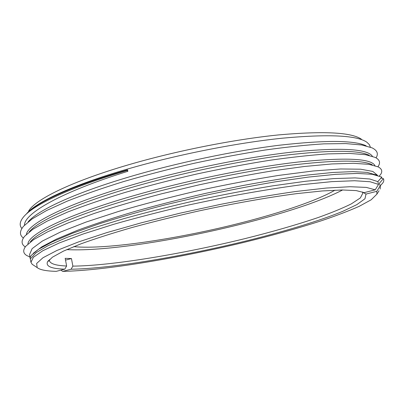 <?xml version="1.0" encoding="UTF-8"?>
<svg xmlns="http://www.w3.org/2000/svg" width="404" height="404" viewBox="0 0 404 404"><rect width="100%" height="100%" fill="white"/><g stroke="black" fill="none" stroke-linecap="round" stroke-linejoin="round"><path stroke-width="0.61" d="M28.598 211.135C34.855 199.712 71.205 181.497 128.523 164.797C176.053 150.884 233.825 139.436 278.417 134.931C323.735 130.896 351.394 132.315 361.383 139.183M73.715 246.652C106.853 249.869 180.522 238.431 242.405 222.523C281.472 212.529 317.196 200.5 334.987 190.168M66.695 249.621C129.891 253.01 286.466 219.16 342.607 189.976M72.877 266.125C112.171 265.781 182.921 253.853 245.273 238.547C272.316 231.8 296.576 224.811 318.069 217.569C331.391 212.812 342.471 208.252 351.308 203.889L360.373 197.915L362.923 192.991L362.444 192.006L366.009 194.077L364.964 198.773L356.803 204.661L342.738 211.353C319.731 220.756 286.224 230.916 249.601 240.097C185.441 255.969 111.923 268.589 71.089 269.226L72.877 266.125L71.452 258.565L65.185 258.323L66.62 265.999M64.812 269.15C51.586 268.771 45.793 266.403 47.43 262.044L52.439 257.181L63.448 251.111L80.583 243.971C94.96 238.754 112.024 233.295 131.765 227.588C152.737 221.862 174.922 216.357 198.314 211.07C233.562 203.47 267.872 197.42 296.708 193.632L322.23 190.956L342.218 189.976L356.217 190.597L364.216 192.642L375.21 189.835L366.362 187.406L350.076 186.724L326.356 188.042L295.824 191.486C272.478 194.829 247.334 199.127 220.407 204.389L180.032 213.181L141.355 222.801L106.787 232.623L78.204 242.036L56.787 250.525L42.981 257.737L36.638 263.453L37.178 267.594C39.971 269.862 46.329 271.109 56.252 271.342L64.812 269.155L66.625 266.004C56.08 265.585 50.349 263.842 49.44 260.772L49.51 259.484M366.009 194.077L376.816 191.324L376.907 194.142L379.043 190.749M71.089 269.226L62.645 271.377C104.777 270.574 177.795 258.257 243.294 242.541C271.71 235.613 297.667 228.376 321.165 220.837C335.921 215.852 348.607 211.019 359.227 206.323L371.195 199.778L376.907 194.142M375.21 189.835L378.548 184.411L377.846 181.643L381.79 177.098L372.241 174.276L357.176 173.437L335.785 174.331L308.489 177.078L276.185 181.704C252.586 185.683 228.048 190.43 202.566 195.95L165.059 204.899C140.784 211.242 118.559 217.64 98.384 224.084L72.276 233.345L52.242 241.829L38.607 249.253L31.265 255.424L29.891 257.838L30.916 258.313L36.133 252.687L47.99 245.698L66.71 237.512L92.062 228.422L123.26 218.827C146.556 212.332 171.2 206.126 197.197 200.207C223.331 194.622 248.521 189.829 272.771 185.83L305.858 181.234L333.613 178.598L355.055 177.901L369.776 178.997L377.846 181.643M62.645 271.377L60.923 270.145M380.694 178.361L381.765 178.083L383.371 178.674L379.401 183.249L380.386 186.729L380.108 189.057M380.093 185.997L376.816 191.324M33.815 265.372L32.163 264.282L30.941 262.282L33.396 257.277L42.728 250.788L59.358 242.93L83.224 233.972L113.696 224.301C136.911 217.655 161.868 211.226 188.582 205.005L228.72 196.571C255.202 191.607 279.74 187.618 302.338 184.618L331.765 181.643L354.515 180.734L370.094 181.739L378.548 184.411M65.519 260.1L71.452 258.565M379.401 183.249L380.386 186.729M366.145 145.799C354.399 140.233 325.513 140.037 279.492 145.213C234.269 150.773 176.599 162.863 129.012 176.972C73.988 193.253 37.451 210.459 28.144 221.847M24.477 225.205C24.205 213.413 61.494 191.88 127.861 171.301L127.275 170.443C71.614 186.805 33.734 204.702 23.78 216.66C19.745 221.432 19.119 225.371 21.887 228.482M372.19 164.736C362.146 159.661 333.931 159.959 287.552 165.62C242.057 171.594 182.073 184.184 133.32 198.202C75.533 214.751 38.138 231.563 30.376 241.789M27.911 244.011C28.381 234.138 66.327 215.034 132.86 195.935C185.941 180.613 251.793 167.256 298.516 161.994C345.829 157.247 371.301 158.459 374.937 165.625M369.226 155.293C358.52 149.945 329.977 149.98 283.613 155.394C238.102 161.166 179.573 173.447 131.159 187.562C74.876 203.919 37.668 221.089 29.214 231.861M26.396 234.391C27.977 223.725 65.721 204.257 130.704 185.31C183.174 169.948 246.925 157.015 294.132 151.879C341.395 147.369 367.489 148.834 372.412 156.282M29.543 254.505L32.138 248.632L42.233 241.122L60.262 232.143L86.108 222.043L118.922 211.317C143.804 204.04 170.261 197.147 198.298 190.627C226.427 184.542 253.273 179.462 278.841 175.387L313.019 170.998L340.597 168.973L360.605 169.2L372.801 171.422L377.498 175.296M376.053 157.848C378.624 153.808 377.316 150.485 372.129 147.879L361.838 144.991L345.753 143.582L323.937 143.859C306.692 144.925 287.138 146.97 265.266 150.005C242.405 153.596 218.721 158.014 194.203 163.272C169.741 168.912 146.293 174.988 123.851 181.492C102.505 188.102 83.613 194.662 67.185 201.167L46.738 210.444L32.189 218.882L23.533 226.25C19.508 231.169 19.453 235.093 23.356 238.017M377.886 166.731L378.013 166.589C380.73 162.857 379.8 159.797 375.235 157.409L365.438 154.676L349.662 153.434L327.942 153.894C310.646 155.086 290.92 157.267 268.771 160.433C245.571 164.155 221.493 168.695 196.536 174.058C171.629 179.795 147.773 185.931 124.967 192.471C103.303 199.091 84.199 205.611 67.66 212.029L47.212 221.114L32.87 229.28L24.604 236.31C21.038 240.799 21.266 244.334 25.275 246.91M379.351 175.902L380.523 174.594C382.724 171.473 381.957 168.902 378.215 166.892L368.902 164.337L353.439 163.287L331.815 163.948L304.439 166.478L272.185 170.907C248.667 174.77 224.225 179.432 198.844 184.901L161.438 193.839C137.183 200.227 114.913 206.717 94.617 213.312L68.225 222.867L47.788 231.739L33.653 239.612L25.76 246.278C22.659 250.298 23.079 253.429 27.018 255.671L29.987 256.974M381.038 184.951L382.841 182.926C383.906 181.351 384.083 179.931 383.371 178.674M381.366 177.583L381.765 178.083M376.028 174.942L367.231 172.397L353.046 171.609L332.871 172.463L307.065 175.094C287.3 177.73 265.66 181.26 242.148 185.673L205.909 193.289C181.34 198.99 157.676 205.035 134.926 211.433C113.241 217.887 94.041 224.205 77.316 230.381L56.545 239.067L41.839 246.788L33.214 253.343M26.361 214.044C35.158 202.636 71.796 185.199 127.412 169.079C176.427 154.813 236.128 142.96 282.012 138.224C328.609 133.961 356.868 135.279 366.792 142.173L369.317 144.592L370.382 147.142M127.275 170.443L127.568 169.847C73.755 185.264 37.516 201.899 27.406 213.12M127.568 169.847L127.861 171.301M380.179 185.911L382.81 182.962M48.596 260.403L47.43 262.044M37.178 267.594L32.163 264.282M375.473 174.624L376.993 175.174M380.179 185.901L382.841 182.926M29.543 254.51L30.063 257.388M30.164 257.964L30.941 262.282"/></g></svg>

